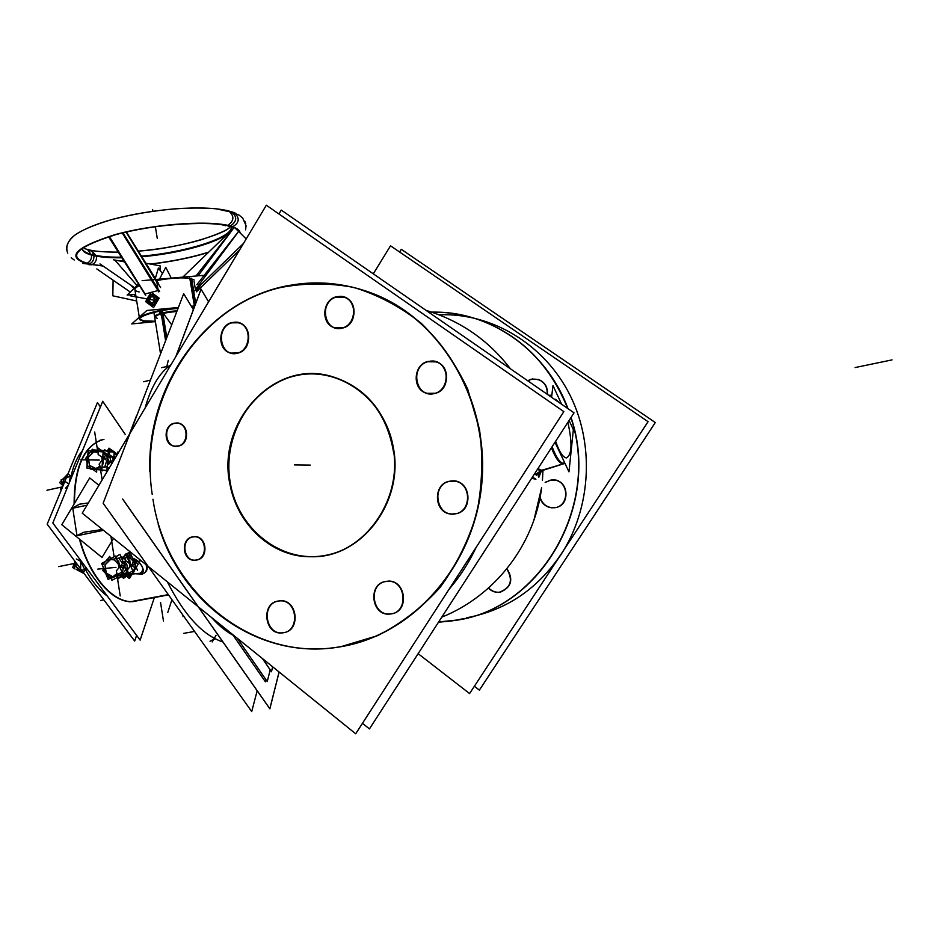 <?xml version="1.0" encoding="UTF-8"?>
<svg xmlns="http://www.w3.org/2000/svg" width="939" height="939" viewBox="0 0 939 939"><rect width="100%" height="100%" fill="white"/><g stroke="black" fill="none" stroke-linecap="round" stroke-linejoin="round"><path stroke-width="1.41" d="M564.21 549.421C540.371 587.215 507.823 610.01 466.566 617.792M438.677 621.947L456.577 620.092C540.817 608.73 601.101 504.971 571.041 417.456C601.101 504.971 540.817 608.73 456.577 620.092L438.677 621.947M568.001 408.665C551.428 367.442 524.032 338.674 485.803 322.335C468.326 315.269 450.333 311.889 431.858 312.194C489.008 310.41 546.24 349.566 568.001 408.665M527.765 380.8L531.826 379.145L538.54 379.509C544.925 382.196 547.895 387.161 547.425 394.415C547.226 383.711 542.026 378.628 531.826 379.145L527.765 380.8M555.465 507.6L552.202 507.799C546.017 507.013 541.979 503.515 540.078 497.33C542.672 504.912 547.801 508.328 555.465 507.6C570.043 505.569 569.198 481.202 554.515 480.064L550.418 480.205C567.133 476.19 572.473 505.041 555.465 507.6M545.301 482.446L550.418 480.205L545.301 482.446M500.346 592.11L499.478 592.227C495.264 592.544 491.649 591.112 488.62 587.931C491.919 591.359 495.827 592.755 500.346 592.11C511.426 587.309 513.633 579.492 506.943 568.682C513.633 579.492 511.426 587.309 500.346 592.11M234.55 636.055C226.874 632.205 219.233 626.043 211.627 617.569C219.233 626.043 226.874 632.205 234.55 636.055C226.874 632.205 219.233 626.043 211.627 617.569C219.233 626.043 226.874 632.205 234.55 636.055M535.089 478.421L532.167 477.517L535.089 478.421M541.075 471.038L538.352 476.801L541.075 471.038M280.256 287.604C195.782 307.569 138.186 403.5 152.212 494.372C138.186 403.5 195.782 307.569 280.256 287.604C312.37 279.681 344.155 282.017 375.612 294.611C443.349 322.1 489.912 402.854 481.707 484.583C473.878 566.346 412.608 634.975 340.963 646.666L377.431 635.703C400.695 623.93 421.482 607.979 439.757 587.837C456.096 565.665 468.385 540.981 476.636 513.809C482.259 485.827 483.209 457.692 479.5 429.405L467.692 389.133C455.755 363.98 440.274 342.031 421.235 323.286C400.624 306.865 378.194 294.928 353.944 287.475C329.237 282.78 304.67 282.815 280.256 287.604M152.951 499.219C165.992 589.786 249.621 661.009 336.925 647.288L340.963 646.666C252.427 663.075 166.121 591.3 152.951 499.219M476.179 547.308C468.925 562.766 459.864 576.781 449.006 589.352C459.864 576.781 468.925 562.766 476.179 547.308M174.724 423.313L178.14 423.196C189.208 424.322 189.432 444.276 178.398 446.095L175.276 446.236C164.055 445.391 163.586 425.238 174.724 423.313C187.577 419.803 191.45 443.771 178.398 446.095C165.557 449.488 161.754 425.684 174.724 423.313M193.011 536.908L194.983 536.732C207.085 536.345 208.74 558.306 196.732 560.02L195.066 560.184C182.823 560.888 180.887 538.716 193.011 536.908C206.005 533.704 209.937 558.024 196.732 560.02C183.739 563.107 179.877 538.963 193.011 536.908M278.496 601.03L279.951 600.854C297.417 598.836 301.208 630.433 283.731 632.651L282.944 632.769C265.221 635.515 260.772 603.448 278.496 601.03C296.548 596.922 302.112 630.233 283.731 632.651C265.702 636.56 260.291 603.566 278.496 601.03M232.391 322.687L239.034 322.852C252.732 326.162 251.464 350.67 237.45 353.228L231.37 353.181C217.332 350.317 218.177 325.422 232.391 322.687C249.95 317.558 255.326 349.719 237.45 353.228C219.914 358.158 214.691 326.291 232.391 322.687M336.89 296.924L345 297.428C358.44 301.842 356.339 325.54 342.277 328.122L334.836 327.805C320.962 323.908 322.582 299.682 336.89 296.924C355.282 291.571 360.999 324.424 342.277 328.122C323.908 333.275 318.344 300.715 336.89 296.924M428.654 361.538L436.424 361.926C451.025 366.01 449.382 391.07 434.334 393.57L427.421 393.382C412.256 389.99 413.266 364.226 428.654 361.538C447.821 356.327 453.866 390.061 434.334 393.57C415.179 398.559 409.298 365.142 428.654 361.538M449.922 481.261L454.676 481.108C471.718 482.446 472.646 511.391 455.697 513.786L451.917 514.009C434.358 513.61 432.574 483.89 449.922 481.261C469.324 476.507 475.474 510.769 455.697 513.786C436.306 518.316 430.332 484.395 449.922 481.261M385.988 581.452L387.83 581.241C406 579.527 409.709 611.489 391.575 613.789L390.565 613.93C372.067 616.583 367.513 583.976 385.988 581.452C404.909 577.156 410.848 611.23 391.575 613.789C372.666 617.862 366.903 584.128 385.988 581.452M393.335 447.586C404.263 501.989 361.433 558.165 311.783 556.698C272.24 557.484 236.393 523.915 230.137 482C217.977 420.578 275.01 359.531 331.561 376.398C364.578 386.668 385.166 410.402 393.335 447.586C402.256 496.52 369.696 547.496 325.528 555.36C281.465 563.952 237.497 529.138 230.137 482C222.156 434.98 251.934 385.647 295.175 375.846C338.286 365.341 385.06 398.5 393.335 447.586M222.942 642.006C202.871 635.351 184.337 615.303 167.353 581.851C184.337 615.303 202.871 635.351 222.942 642.006M145.111 408.007C150.909 387.021 159.513 372.63 170.921 364.825C159.513 372.63 150.909 387.021 145.111 408.007M153.21 305.093C158.339 300.985 158.163 297.475 152.681 294.588L151.907 294.635L152.071 296.442L151.907 294.635C158.069 296.912 158.503 300.398 153.21 305.093L150.123 304.67C146.883 301.548 146.977 298.391 150.404 295.186C146.331 300.55 147.259 303.849 153.21 305.093M152.752 296.56L153.21 296.654C156.038 298.86 155.944 301.032 152.904 303.168L151.566 303.156M151.484 303.133C148.914 301.313 148.82 299.236 151.214 296.888C148.55 300.257 149.125 302.346 152.904 303.168C156.238 300.222 155.956 298.027 152.083 296.583L152.67 296.56M79.404 539.056C89.51 577.614 114.335 604.786 134.054 601.371C114.335 604.786 89.51 577.614 79.404 539.056C89.944 579.386 116.495 606.84 136.542 600.901M72.761 508.222L76.951 535.535L72.761 508.222L87.022 505.194L72.761 508.222M74.099 504.055C74.204 468.138 83.313 446.764 101.435 439.945L103.959 439.37C84.334 444.558 74.381 466.12 74.099 504.055C74.204 468.138 83.313 446.764 101.435 439.945L99.839 440.309M141.989 573.987C145.874 573.236 147.259 570.161 146.144 564.738C147.259 570.161 145.874 573.236 141.989 573.987L136.155 573.741L141.989 573.987L140.592 573.236L141.989 573.987M131.284 552.742L129.136 553.001L129.735 555.512L129.136 553.001L126.131 554.433L131.284 552.742M116.776 455.403L114.124 452.809M132.469 558.083C142.024 561.158 146.519 573.635 140.592 573.236L140.592 573.236C146.519 573.635 142.024 561.158 132.469 558.083M70.941 476.566C73.395 465.544 77.268 456.847 82.55 450.474C77.268 456.847 73.395 465.544 70.941 476.566M107.199 595.972C99.018 590.079 91.658 581.1 85.12 569.022C91.658 581.1 99.018 590.079 107.199 595.972M102.081 450.955L102.774 451.882L102.081 450.955L98.442 450.873L102.081 450.955M103.126 452.363L105.45 455.509L103.126 452.363M106.776 460.486L104.757 467.012L106.776 460.486M87.433 460.368L87.186 461.847L87.433 460.368M98.055 450.896L95.848 451.33L98.055 450.896M92.55 469.124L91.963 468.502L94.311 468.702M113.173 451.213L109.57 451.131L113.173 451.213L114.112 452.164L113.173 451.213M114.171 452.222L116.788 455.38L116.706 453.96L116.389 454.828L116.706 453.96L116.389 454.828L116.706 453.96L116.389 454.828L114.171 452.222M74.92 562.297L74.85 561.146L74.92 562.297M76.27 566.804L78.782 570.572L76.27 566.804M66.61 477.165L64.533 477.622L63.23 481.754L64.533 477.622L66.61 477.165M63.101 485.263L63.136 480.979L63.101 485.263M118.819 558.247L122.575 563.388L118.819 558.247L116.366 558.459L118.819 558.247M124.124 566.229L121.483 574.668L124.124 566.229M103.865 569.363L104.581 570.701L103.865 569.363M108.361 559.867L106.717 560.219L108.361 559.867M126.906 568.846C127.774 564.832 126.436 562.379 122.915 561.499C126.307 562.297 127.669 564.644 127.011 568.541L127.105 568.236M127.305 557.508L129.805 557.297L133.831 562.097L129.805 557.297L127.305 557.508M134.746 567.661L132.458 573.588L134.746 567.661M113.584 235.443L109.44 236.663L145.099 293.977L157.975 290.597L145.099 293.977L109.44 236.663M123.678 260.631L118.467 260.749L123.678 260.631M131.131 285.362L133.901 288.566L131.131 285.362M195.136 304.929L190.828 278.59C182.741 277.205 171.356 277.862 156.66 280.561C171.356 277.862 182.741 277.205 190.828 278.59L194.15 279.963M139.571 319.002C137.517 315.633 159.09 309.295 178.281 307.746C153.104 309.729 129.171 319.025 143.796 320.88L155.311 321.244L143.796 320.88L139.618 319.096M194.068 281.277L195.289 288.754L194.068 281.277M139.289 317.218L134.923 289.846C134.535 288.602 136.049 287.181 139.453 285.573C133.455 288.555 133.361 290.679 139.172 291.959M194.138 307.605L192.037 307.405L194.138 307.605M156.496 296.208L154.184 294.506M150.475 305.222L149.125 304.224L150.475 305.222M157.869 288.649L156.836 282.193L126.155 232.203L156.836 282.193L157.869 288.649M154.583 316.713C156.59 313.943 164.09 311.994 177.072 310.891C164.548 311.196 148.456 316.56 156.637 317.652L154.7 316.901M201.298 284.341L196.298 291.055L201.298 284.341M232.532 229.632L198.129 275.82L232.532 229.632M474.371 686.256L479.383 690.118L655.293 422.538L401.27 249.305L399.615 252.016M464.277 618.531L451.753 620.949L438.501 622.205M431.623 312.112C450.086 311.818 468.045 315.199 485.51 322.265C523.692 338.568 551.076 367.29 567.672 408.43M570.877 417.714C601.3 506.614 538.458 611.535 452.774 620.714L447.187 621.407M373.299 273.836L390.53 245.807L648.074 421.681L469.582 693.557L418.137 653.661M122.61 499.079L269.857 708.839L279.129 672.019M175.816 356.644L201.028 289.142L208.611 301.771M350.928 644.624L336.502 647.394C257.873 659.495 180.675 603.225 158.198 524.197M149.864 471.718C146.496 383.769 208.165 299.001 289.951 285.303M362.454 723.312L369.426 728.91L574.034 412.843L281.254 210.101L278.942 213.963M269.822 290.374C304.987 279.212 340.118 280.585 375.201 294.506C443.642 322.253 490.358 404.404 481.108 486.872C472.258 569.398 409.052 637.569 336.502 647.394L330.058 648.168M355.693 733.782L82.245 513.187L266.336 205.218L563.834 411.622L355.693 733.782M178.762 445.849L174.771 446.225C163.046 445.309 163.351 424.017 175.1 423.125M173.363 423.524L177.647 423.172C189.22 424.369 188.645 445.438 177.013 446.236M197.108 559.855L194.561 560.231C181.779 560.923 180.628 537.495 193.399 536.803M191.638 537.155L194.49 536.768C207.132 536.404 207.988 559.609 195.347 560.196M284.2 632.546L282.486 632.863C264.176 635.633 260.514 602.192 278.965 600.972M277.122 601.3L279.493 600.925C297.463 598.894 300.562 631.654 282.486 632.863L282.346 632.874M237.872 352.911L230.888 353.111C216.369 350.153 218.012 324.178 232.813 322.417M231.029 322.863L238.565 322.77C252.744 326.209 250.666 351.738 236.076 353.334M342.782 327.781L334.413 327.711C320.046 323.685 322.488 298.438 337.406 296.618M335.54 297.088L344.578 297.334C358.487 301.9 355.552 326.584 340.904 328.227M434.933 393.265L427.034 393.335C411.352 389.814 413.207 362.97 429.252 361.28M427.292 361.726L436.036 361.867C451.154 366.093 448.642 392.197 432.973 393.699M456.307 513.574L451.542 514.032C433.384 513.586 432.468 482.599 450.544 481.108M448.56 481.507L454.3 481.108C471.93 482.529 471.977 512.682 454.335 513.962M392.126 613.672L390.166 614.012C371.034 616.688 367.325 582.685 386.551 581.37M384.626 581.722L387.42 581.3C406.211 579.574 409.064 612.909 390.201 614.012M230.701 487.517C214.421 424.827 272.474 358.745 331.115 376.339C366.233 387.549 387.114 413.207 393.746 453.337M391.739 441.87C406.505 497.529 363.017 558.423 311.325 556.745C269.88 557.637 232.884 520.699 228.881 476.425M262.509 658.615L271.441 671.62L272.674 666.819M267.228 681.55L270.209 669.93L267.228 681.538L237.18 638.18L267.228 681.538M531.709 478.233L535.899 479.313M536.58 475.369L542.484 470.545L537.894 468.678M535.5 474.488L541.087 470.533L543.423 470.193M538.845 477.2L541.427 470.85M563.623 463.807L540.981 470.509M564.503 462.387L563.083 463.467M551.792 395.519L550.735 395.249M554.972 442.281L568.975 471.848L573.353 429.663L569.104 420.461M551.58 397.291L552.989 385.565L561.616 404.24M564.867 463.173L564.186 463.573M549.174 395.624L551.651 395.354M552.085 446.741C556.463 458.22 560.595 463.819 564.48 463.526L542.132 470.592M547.167 394.239C547.578 387.044 544.608 382.114 538.27 379.462L530.723 379.309M532.401 378.945L527.601 380.682M554.339 507.753C569.527 506.661 569.433 481.261 554.256 480.064L549.315 480.404M551.017 480.064L545.172 482.353M539.96 497.916C542.003 503.785 545.993 507.083 551.944 507.811L556.052 507.424M488.433 588.096C491.449 591.206 495.029 592.603 499.184 592.286C510.875 587.99 513.41 580.185 506.79 568.858M499.184 592.286L500.886 591.981M193.387 309.612L183.68 293.696L103.137 503.222L251.722 711.574L257.169 690.764M175.992 356.351L201.052 289.259L208.587 301.818M122.68 499.067L269.833 708.71L279.083 671.984M214.526 619.904L232.919 634.741M262.357 658.485L271.465 671.749L272.721 666.854M215.019 638.708L210.031 641.22M212.167 641.912L216.064 635.234M199.584 638.461L199.15 637.839M166.356 368.428L168.281 360.353M161.555 367.677L170.335 365.799M232.52 634.424L265.432 681.843L265.972 679.73M152.869 305.128C158.257 301.173 158.175 297.663 152.623 294.588L151.566 294.693M159.161 298.168L151.156 292.275L145.627 301.63L153.609 307.534L159.161 298.168M155.334 278.413L158.386 268.014L162.412 273.601M161.379 310.762L171.708 324.859M151.238 296.513L152.588 296.536C155.663 299.729 155.111 301.9 150.944 303.051C148.092 300.856 148.186 298.684 151.226 296.524M150.416 295.151C146.93 298.332 146.824 301.501 150.076 304.647L153.433 304.987M159.29 279.458L165.769 267.298L171.109 277.827M159.102 311.232L161.625 316.103M129.688 601.876L168.316 594.61M140.134 640.14L154.36 597.556L140.111 640.081L52.83 523.011L102.727 401.27L125.298 434.534L102.727 401.329L52.83 523.011L140.134 640.14M102.457 529.49L83.817 532.249L75.695 536.134M113.513 538.411L102.011 557.461L61.786 524.713L89.686 477.916L98.924 485.275M88.36 502.94L79.486 504.184L71.47 508.633M114.124 452.95L116.659 455.603M112.703 451.013L109.03 448.138L107.551 450.614M130.744 552.308L128.549 552.66L129.476 555.653M146.625 565.125C148.057 569.586 146.437 572.614 141.754 574.222L140.31 573.295M135.639 573.799L142.446 574.069L140.228 573.306C145.158 569.292 142.669 564.269 132.786 558.247L132.786 558.247M123.748 556.569L125.345 554.433M125.72 554.104L129.265 552.484L129.993 555.372M140.733 573.189L132.27 574.069M134.899 569.586L138.186 564.175L133.584 560.454M129.476 557.132L125.603 553.998L124.194 556.334M132.317 573.835L129.441 578.553L126.225 575.936M162.435 310.563L166.802 337.617M160.792 310.879L165.604 340.74M167.788 612.451L171.931 599.681L167.788 612.451M129.336 434.393L136.566 415.601L129.336 434.393M74.439 503.48C74.651 467.833 83.759 446.624 101.788 439.863M136.883 600.831C116.929 606.747 90.508 579.563 79.885 539.456M100.403 406.939L97.433 402.573L47.185 524.197L134.688 641.055L136.601 635.398M112.105 456.589L109.37 456.53M109.523 456.777C111.377 460.45 110.626 463.244 107.292 465.145C110.767 463.127 111.448 460.239 109.347 456.507L107.926 456.507M112.75 457.082L107.891 456.988M102.809 470.099L106.917 470.439L107.598 461.049M107.703 459.617L108.314 451.084L103.161 450.673M101.835 470.005L96.893 469.594M92.304 469.195L90.226 469.019L90.273 468.361M91.576 450.38L92.034 449.769M98.043 450.251L92.715 449.828M87.01 461.918L85.461 458.666L92.433 449.229L93.114 450.685M93.97 451.178L94.111 450.415L92.268 451.037M93.853 451.812L88.184 457.457M88.219 453.208L95.555 451.013L103.889 450.45L104.828 449.57L104.957 450.802M98.09 452.457L93.56 451.87M93.665 451.154L93.759 450.497L99.839 451.647M101.741 450.591L97.996 447.973L98.137 454.464L107.75 461.155L107.539 454.652L102.234 450.943M102.339 463.103L103.302 463.397L102.903 455.392M102.175 459.981L101.705 456.941M107.398 463.796L109.135 461.401L106.06 454.676L99.111 464.171L102.234 470.873M96.4 468.878L96.74 469.617L98.478 469.054M97.891 467.587L99.945 465.967M102.363 462.727L103.419 463.009L102.14 465.814M106.447 466.883L98.126 467.516L92.867 469.477M89.393 465.321L95.367 468.315M96.776 468.913L97.093 469.547L91.106 468.432M96.623 469.641L96.67 472.117L87.057 465.474L86.975 458.925M88.278 457.129L89.592 465.58M87.585 456.647L87.28 462.504M101.882 469.347L103.149 451.917L88.137 450.708L86.869 468.068L101.882 469.347M107.069 468.279L109.323 467.868M111.53 464.183L111.248 461.436L115.497 457.539M113.49 451.319L109.182 448.302L109.405 454.687L114.91 458.537M113.232 459.617L112.739 457.023M114.898 458.561L113.936 455.392M113.549 460.814L114.171 452.164L108.278 451.694M108.631 469.042L107.023 468.901M107.762 469.688L107.797 470.439M107.105 471.601L105.227 470.298M109.159 450.978L113.795 451.471L116.389 453.56L116.495 454.957M113.854 451.495L111.999 450.65L108.302 451.307M109.335 452.762L108.231 452.258L109.335 452.715M105.015 450.814L111.002 451.917M107.95 468.984L108.314 469.57L106.964 469.77M107.562 468.948L108.314 469.57M107.938 468.127L109.699 467.246M108.008 455.415L109.71 457M116.295 454.699L116.589 453.807L117.199 454.699M80.637 560.337L80.672 568.33M87.139 569.057L78.935 570.865M74.31 560.419L75.202 564.867L76.928 563.916M76.341 566.945L74.791 561.053M75.214 561.616L72.62 567.532L74.721 568.635M76.141 569.386L83.278 573.166L85.86 567.344M76.352 559.01L81.787 561.874M76.2 566.663L81.716 571.616M74.697 560.923L74.721 568.87M71.176 475.533L66.775 477.787M63.535 484.618L60.425 489.231L61.364 489.888M65.495 481.719L68.805 484.008M64.451 477.693L66.692 476.977M63.206 481.895L63.101 481.144M61.34 480.733L59.615 482.552L63.03 485.85M63.195 478.808L64.298 477.646M64.591 477.352L68.007 473.772L71.599 477.188M65.495 488.233L68.254 485.346M63.253 481.613L63.136 485.592M63.993 478.397L61.082 479.888L62.96 486.015M128.373 568.705L125.943 568.94M128.901 568.06L125.709 568.365M123.314 562.496L120.028 554.397L115.673 556.733M124.148 564.527L127.27 572.191L123.056 574.433M122.927 574.492L121.096 575.466M117.938 577.133L111.917 580.325L111.283 578.729M118.584 575.666L107.422 577.379M116.999 575.912L117.586 575.818M105.743 573.576L106.154 574.586M106.095 572.99L111.835 576.182M113.466 576.605L113.865 577.403L111.682 577.544M112.398 577.567L111.154 578.87L102.586 570.325L103.642 569.257M104.968 564.691L106.295 573.26M105.907 573.975L103.736 568.6M104.851 572.602L102.492 565.055L109.781 556.369L110.25 558.142M110.602 559.468L104.863 565.02M120.732 557.719L106.283 560.524M117.891 562.215L118.807 561.604L116.8 559.515M114.135 559.867L110.297 559.527M110.403 558.764L112.023 557.895M113.772 559.503L122.352 568.072L125.509 564.797L123.76 563.048M115.92 557.343L116.976 556.275M119.018 567.672L118.161 563.881M117.762 561.874L118.572 561.287L120.65 568.987M121.8 574.621L125.58 570.032L123.549 562.226L116.295 570.959L118.373 578.764L121.6 574.856M113.185 576.757L113.513 577.473L119.053 573.635M113.889 575.83L117.011 573.635M115.403 556.088L101.647 563.447L108.114 579.445L121.917 572.121L115.403 556.088M129.758 557.132L126.483 554.573L126.366 555.207L132.81 571.018L119.018 577.978M126.354 555.172L121.413 557.813M121.636 558.365L131.613 556.897M132.962 559.632L135.909 561.933L134.876 567.766L125.403 560.395M135.744 566.1L134.523 561.264L127.422 569.856L129.418 577.544L132.563 573.717M132.681 573.565L133.338 572.767M132.951 560.818L133.256 559.996L134.042 561.205L135.228 564.703L135.181 568.435L134.805 569.879L134.289 569.327M128.514 556.17L131.12 554.773L133.244 559.984M135.263 564.914L137.552 570.536M123.925 577.731L127.27 575.983M120.603 555.806L121.331 557.238M120.65 576.006L123.795 578.436L124.183 576.323M121.964 575.008L123.643 575.008M124.488 575.431L124.969 576.194L122.763 576.335M126.072 574.468L134.195 573.353M124.218 575.572L124.629 576.264L130.134 572.438M124.687 574.774L128.08 572.403M134.383 569.011L134.418 570.877L132.387 573.764L128.925 575.748L128.279 575.877L128.643 574.562M128.796 575.126L128.631 575.818L125.979 575.9M133.15 561.088L133.479 560.313L126.965 556.663M129.429 563.529L130.016 566.722L129.371 563.482M128.69 560.912L129.617 560.325L131.648 568.154M128.831 561.252L129.84 560.63L127.681 558.435M125.638 559.128L121.683 558.47M121.483 557.778L122.962 556.98M228.236 226.499L232.907 226.862C214.515 219.691 155.874 223.318 114.664 234.75C72.42 248.283 64.674 258.295 91.435 264.798C95.25 263.354 96.928 260.291 96.482 255.608C88.63 254.211 83.923 252.063 82.362 249.187M121.495 257.18C108.795 257.333 98.783 256.429 91.47 254.504C91.905 259.211 90.038 262.251 85.883 263.624L103.102 266.066M141.437 256.136C185.359 252.568 232.403 237.767 231.264 227.144C234.257 237.72 186.615 253.037 141.789 256.711M224.374 225.489L227.977 225.442C235.666 227.273 239.727 229.785 240.149 233.001M150.85 264.141C172.13 261.582 191.298 257.685 208.376 252.462M102.738 265.807L82.726 263.401M150.287 264.047C171.966 261.465 191.45 257.497 208.704 252.145M227.297 225.63C234.234 221.111 234.703 216.205 228.705 210.911L227.719 210.676M89.064 264.786L92.057 264.61C65.589 258.166 73.265 248.248 115.098 234.844C155.897 223.541 213.939 219.949 232.179 227.038C239.234 223.236 240.067 218.505 234.68 212.848L233.424 212.355M91.388 250.361L96.576 256.218C88.254 254.739 83.489 252.438 82.245 249.316M86.4 249.211L87.468 249.504L91.564 255.115C98.947 257.063 109.041 257.943 121.87 257.779M135.885 295.938L133.784 294.482M130.286 292.052L96.834 268.941M189.748 277.815L194.361 305.985M155.405 321.819L142.974 321.291M138.526 284.118L127.152 295.069L135.627 294.306M142.118 280.667L203.211 275.385M162.776 278.883L181.333 277.275M191.603 278.214L195.711 303.367M144.911 321.608L139.665 319.589C137.634 316.243 158.914 309.964 178.046 308.368M192.401 308.015L193.927 308.156M178.387 307.487L146.895 310.457L131.742 323.92L152.447 321.913M191.345 306.267L194.749 305.95M157.236 318.298L154.677 317.3C156.59 314.577 163.973 312.64 176.849 311.49M157.177 298.966L153.644 294.353C149.278 294.13 147.188 296.513 147.364 301.478M147.259 300.785L150.839 305.398C155.181 305.586 157.259 303.203 157.071 298.262M158.21 283.026L126.472 232.133M158.797 291.923L122.258 232.989M160.569 287.534L157.846 283.12M108.56 236.734L145.58 295.257M122.962 232.825L159.665 291.513M145.709 295.292L108.924 236.616M136.707 301.008L112.833 295.82L113.114 280.198M124.453 261.852L113.49 259.821M99.98 263.906L134.688 287.815M160.053 270.315L160.146 265.854L145.862 263.225M196.427 291.818L239.574 249.974M196.814 284.728L238.694 231.299M182.8 277.146L233.975 227.766M194.643 290.785L243.471 243.459M235.666 228.623L246.194 238.905M195.969 276.007L233.928 227.743M439.1 314.811C491.754 312.617 544.784 344.284 570.302 395.742C595.796 447.164 590.584 513.598 557.343 559.879M542.026 470.639L537.46 469.336L540.887 470.838L536.063 474.946M555.548 399.357L554.632 399.404L560.16 403.23L555.548 399.357M555.63 441.283C559.28 451.812 562.872 457.363 566.393 457.927C571.933 455.086 572.426 443.22 567.895 422.327C572.426 443.22 571.933 455.086 566.393 457.927C562.872 457.363 559.28 451.812 555.63 441.283M563.682 463.573L564.726 462.868M549.925 395.237L548.81 395.366M564.093 463.655L562.954 463.866C559.292 463.455 555.442 458.079 551.428 447.762C555.442 458.079 559.292 463.455 562.954 463.866L541.639 470.603M310.269 465.098L294.423 464.911L310.269 465.098M892.05 359.895L855.112 367.56L892.05 359.895M551.193 395.166L550.583 395.237L551.193 395.166M194.573 631.431L183.645 633.379L194.573 631.431M141.214 560.759L132.599 562.449L141.214 560.759M118.079 453.232L115.556 453.795L118.079 453.232M150.475 380.107L143.55 381.75L150.475 380.107M130.275 295.785L146.284 298.766L130.275 295.785M153.855 300.175L138.103 297.24M134.054 601.371L168.515 594.892M76.986 535.758L103.466 530.312M182.788 614.904L183.07 616.665M94.745 432.398L97.574 450.556M100.485 469.23L102.14 479.888M110.931 536.333L114.124 556.78M117.093 575.842L120.157 595.537M160.534 602.38L163.492 621.113M161.672 311.173L166.191 339.202M120.215 595.925L119.629 592.133M94.686 432.01L95.262 435.719M61.951 486.965L46.95 490.24L61.951 486.965M74.404 563.459L58.57 566.616L74.404 563.459M112.457 456.824L107.903 456.741M98.618 451.553L98.243 450.861M103.56 458.091L102.774 457.223M102.504 460.803L103.607 458.267M107.48 458.244L103.724 458.185M104.64 467.364L102.034 467.352M98.09 452.375L93.724 451.776L88.196 457.27L89.475 465.498L95.085 468.397M102.257 459.875L101.811 457.023M98.172 467.505L99.98 466.037M99.252 460.075L80.895 459.805L99.252 460.075M113.865 460.286L114.781 458.455M113.279 459.582L112.797 457.07M108.185 468.08L109.652 467.329M103.853 599.868L100.755 600.455L103.853 599.868M80.93 561.733L84.674 569.421M75.918 562.567L74.967 562.766M78.806 570.595L81.529 570.055M70.366 476.343L69.228 482.975M125.826 568.658L128.631 568.388M120.403 566.006L118.607 563.975M119.957 567.285L120.45 566.182M124.277 565.736L120.568 566.088M117.751 575.255L121.424 574.879M115.098 575.736L117.445 575.302M117.633 575.255L117.786 574.304M114.229 575.783L117.035 573.729M114.006 559.738L110.462 559.433L104.886 564.832L106.177 573.166L111.624 576.241M119.089 567.59L118.314 564.034M115.967 567.367L97.797 569.104L115.967 567.367M125.638 559.081L121.671 558.435M125.028 574.703L128.103 572.45M121.917 575.032L123.338 575.079M122.915 561.499C126.307 562.297 127.669 564.644 127.011 568.541L126.354 569.938M131.601 565.043L135.216 564.703M128.772 574.116L132.376 573.741M126.049 574.598L128.537 574.152M131.46 564.961L129.5 562.895M130.908 566.334L131.507 565.137M230.677 211.451C237.602 216.404 237.344 221.358 229.891 226.299C237.344 221.358 237.602 216.404 230.677 211.451C237.497 216.134 237.367 221.041 230.313 226.205L225.043 225.16M82.303 249.258C83.512 251.898 87.386 253.941 93.912 255.385C94.217 259.81 92.503 262.744 88.794 264.188C65.636 257.403 74.322 247.603 114.84 234.797C154.172 223.905 210.007 219.984 230.313 226.205C235.971 227.872 239.128 230.008 239.75 232.626M208.493 252.345C191.356 257.626 172.072 261.547 150.651 264.105M102.973 265.972L88.794 264.188M121.683 257.474C110.333 257.626 101.083 256.922 93.912 255.385L92.139 251.617L88.747 249.821M141.613 256.417C185.981 252.802 233.318 237.743 231.287 227.132M122.751 233.025L158.186 290.597M137.035 285.55L115.603 260.913M195.418 289.552L237.755 232.614M157.247 238.283L155.381 226.78L157.247 238.283M152.869 211.228L152.588 209.479L152.869 211.228M510.37 368.745C488.62 340.329 460.533 320.868 426.083 310.386C460.439 320.821 488.538 340.27 510.37 368.757M441.764 617.158C495.053 595.819 534.537 544.608 541.639 487.658L533.915 520.159M542.449 480.134L542.965 470.404L542.449 480.134M540.16 471.848L541.686 470.744L540.348 471.578M550.031 395.237L551.815 395.378L550.031 395.237M550.125 395.213L549.186 395.307M117.481 452.164L118.701 452.187L117.481 452.164M122.903 561.475L126.389 561.158L122.903 561.475M225.395 225.712C215.313 221.581 161.121 222.86 123.044 232.942M245.783 223.822L244.833 221.193M246.065 225.736L242.743 218.141L239.152 215.137L228.705 210.911C202.695 204.585 151.731 208.963 113.032 219.233C96.928 223.693 84.404 228.834 75.472 234.644C68.524 240.231 65.683 245.631 66.974 250.842M235.126 213.036L231.804 211.803M71.211 257.802L74.263 260.009M87.468 249.504C92.914 251.218 103.184 252.086 118.291 252.122C104.769 252.122 95.226 251.429 89.663 250.02L84.71 248.682M229.926 227.085C228.2 229.75 218.458 234.022 200.7 239.915C181.614 245.372 160.815 249.117 138.303 251.124C180.358 248.365 226.522 233.118 229.926 227.085M153.902 312.452L160.557 353.862M245.607 229.832L246.065 225.747M234.68 212.848L215.911 208.751C204.526 207.859 191.65 207.824 177.295 208.622C154.442 210.524 132.669 214.162 111.952 219.526C92.48 225.313 79.369 231.1 72.632 236.921C67.209 242.203 65.577 247.614 67.737 253.143M92.175 250.502L89.616 250.009"/></g></svg>
